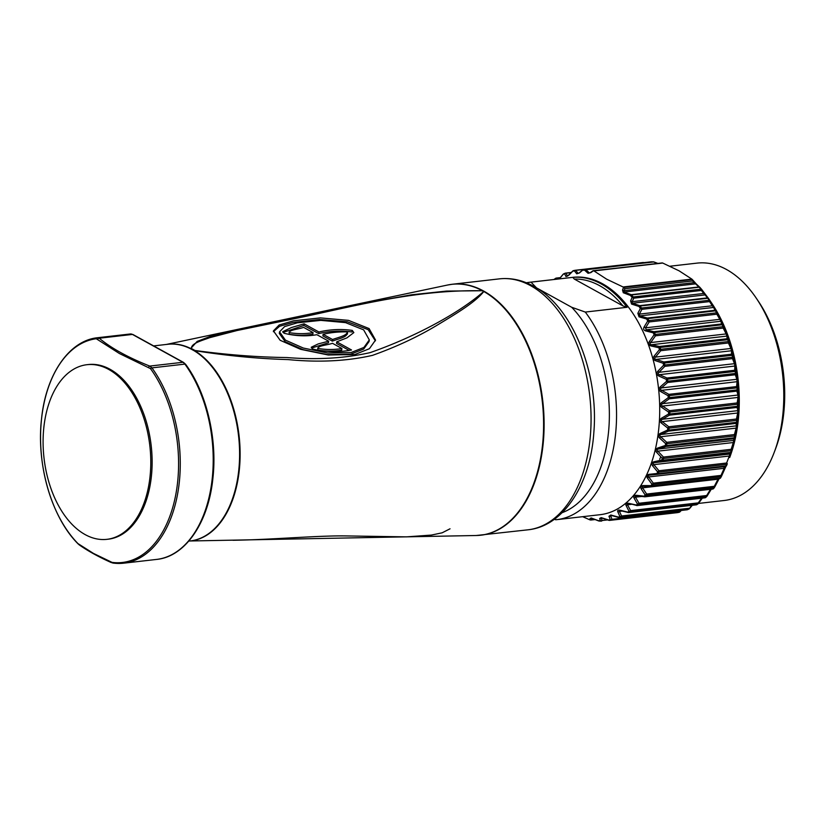 <?xml version="1.0" encoding="UTF-8"?>
<svg xmlns="http://www.w3.org/2000/svg" width="825" height="825" viewBox="0 0 825 825"><rect width="100%" height="100%" fill="white"/><g stroke="black" fill="none" stroke-linecap="round" stroke-linejoin="round"><path stroke-width="1.24" d="M698.558 503.425L724.185 500.497A119.46 72.394 -96.5 0 0 774.19 452.43A119.46 72.394 -96.5 0 0 756.597 298.66A119.46 72.394 -96.5 0 0 726.588 269.548A119.46 72.394 -96.5 0 0 697.032 263.123L669.962 266.217M660.835 456.823L659.67 459.174M723.401 468.383L725.464 466.537M556.947 519.626L600.105 514.697A119.46 72.394 -96.5 0 0 659.711 411.912A119.46 72.394 -96.5 0 0 602.498 283.748A119.46 72.394 -96.5 0 0 572.942 277.324L529.784 282.263A119.46 72.394 83.5 0 1 531.001 282.14L572.818 277.355A119.46 72.394 83.5 0 1 601.157 283.903A119.46 72.394 83.5 0 1 627.093 307.282L585.286 312.067A119.46 72.394 83.5 0 1 614.924 439.385A119.46 72.394 83.5 0 1 556.947 519.626A119.46 72.394 83.5 0 1 555.73 519.75L554.338 519.296M526.381 282.789A119.46 72.394 83.5 0 1 529.784 282.263M623.834 287.626L624.907 288.709L624.154 290.647A1.702 0.742 -159 0 0 622.514 290.049L623.525 287.399L692.309 279.531A126.287 76.529 -96.5 0 0 691.845 279.108L623.061 286.976L606.623 279.159L593.928 270.909A126.287 76.529 -96.5 0 0 593.412 270.796L590.875 272.601L588.07 273.312L584.667 270.218A125.782 76.22 -96.5 0 0 582.667 270.167L579.583 272.817L576.737 273.828L574.427 270.868A125.782 76.22 -96.5 0 0 572.756 271.198L568.817 275.22L566.002 276.571L564.578 273.745A125.782 76.22 -96.5 0 0 563.155 274.364L559.402 278.871M555.38 279.335L555.246 278.767A125.782 76.22 -96.5 0 0 554.235 279.458M593.928 270.909L662.712 263.041A126.287 76.529 -96.5 0 0 662.197 262.928L593.412 270.796M662.712 263.041L679.15 270.858L691.845 279.108M375.385 340.869L368.156 329.66L347.428 321.791L319.698 319.512L293.329 322.4L279.572 326.298L273.374 331.691M354.781 354.554L328.247 355.008L300.548 349.305L280.139 340.271L273.426 330.877L279.159 324.988L293.556 320.801L320.368 317.893L348.511 320.368L369.095 328.567L375.54 340.065L369.404 348.707L354.781 354.554M297.258 322.833L320.822 320.378L345.551 322.627L363.639 329.856L369.311 339.91L363.918 347.449L351.079 352.512L327.742 353.007L303.383 348.067L285.44 340.137L279.541 331.846L284.594 326.597L297.258 322.833M279.541 331.846L279.314 333.444L285.223 341.746L303.136 349.666L327.494 354.606L350.852 354.121L363.691 349.047L369.074 341.519L369.311 339.91M108.694 369.425A87.883 53.264 -96.5 0 0 86.945 364.702A87.883 53.264 -96.5 0 0 43.096 440.313A87.883 53.264 -96.5 0 0 85.181 534.61A87.883 53.264 -96.5 0 0 106.93 539.333A87.883 53.264 -96.5 0 0 150.779 463.722A87.883 53.264 -96.5 0 0 108.694 369.425M106.93 539.333L108.271 539.189A87.883 53.264 -96.5 0 0 152.13 463.567A87.883 53.264 -96.5 0 0 110.045 369.27A87.883 53.264 -96.5 0 0 88.296 364.547L86.945 364.702M119.408 353.533L96.267 338.735A112.633 68.258 -96.5 0 0 41.25 421.926A112.633 68.258 -96.5 0 0 77.962 543.582L93.411 553.389L112.035 562.372A112.633 68.258 -96.5 0 0 175.519 495.969A112.633 68.258 -96.5 0 0 150.47 368.62L119.408 353.533M191.111 348.521L190.245 348.604L194.123 350.738A98.979 59.977 -96.5 0 1 239.57 457.411A98.979 59.977 -96.5 0 1 190.204 540.973L476.211 535.507A126.266 76.508 -96.5 0 0 543.5 430.702A126.266 76.508 -96.5 0 0 483.811 291.503A8.528 6.208 -60.5 0 1 484.316 291.421L482.945 290.668A8.528 6.26 118.2 0 0 482.439 290.74A126.266 76.508 -96.5 0 0 447.562 285.027L345.046 306.683L411.613 294.783L446.49 291.081L482.439 290.74A8.528 2.454 -79.3 0 0 482.388 290.782C417.605 289.482 358.463 305.126 303.476 316.821L237.033 330.526L209.581 337.714C202.032 340.601 191.06 343.241 191.441 348.532L194.989 350.481C226.875 354.812 257.493 357.163 286.842 357.545C317.068 359.958 344.84 358.318 370.126 352.626C416.182 336.507 460.226 312.366 483.667 291.493L482.388 290.782A8.528 5.703 -65.4 0 1 482.945 290.658A126.287 76.529 83.5 0 0 452.389 284.243L499.342 278.871C510.995 277.623 522.4 280.067 533.558 286.213C572.406 306.549 598.878 372.735 593.866 432.135C590.535 484.028 563.795 526.206 528.052 529.805A126.287 76.529 -96.5 0 0 591.061 421.152A126.287 76.529 -96.5 0 0 530.588 285.667A126.287 76.529 -96.5 0 0 499.342 278.871M194.989 350.481L191.441 348.532M166.898 344.386A99 59.998 83.5 0 1 190.761 348.521L197.144 341.426L210.2 336.425L241.013 328.67L345.036 306.694M478.665 535.394A126.287 76.529 83.5 0 0 481.099 535.178A126.287 76.529 83.5 0 0 544.098 427.092A126.287 76.529 83.5 0 0 484.316 291.421A8.528 6.703 124 0 0 483.667 291.493A8.528 7.91 171.9 0 1 483.811 291.503C475.045 302.569 455.586 314.026 437.178 325.163C417.955 336.755 396.412 346.82 372.539 355.348C347.036 361.175 318.873 362.588 288.049 359.587C258.05 358.731 226.906 355.75 194.638 350.656L194.793 350.553M406.488 536.869L431.403 535.074L442.148 532.806L450.037 528.794M96.267 338.735A1.702 1.361 -97.2 0 1 97.329 337.755L99.237 338.229C111.138 348.14 127.968 357.431 149.748 366.083L151.944 367.868A113.489 68.774 83.5 0 1 178.54 488.256A113.489 68.774 83.5 0 1 123.647 563.186A113.489 68.774 83.5 0 1 113.221 563.083A1.702 1.341 -82.4 0 1 112.035 562.372M192.72 349.563L190.513 348.573M192.194 349.625L194.123 350.738M148.644 367.187A1.702 1 -68.1 0 1 149.748 366.083L182.933 362.288L132.423 334.434L99.237 338.229A1.702 1.444 -50.5 0 0 97.752 339.127M111.798 562.65A1.702 1.093 -65.8 0 1 111.334 562.598A1.702 1.093 -65.8 0 1 110.87 562.021M156.585 559.422A113.489 68.774 -96.5 0 0 211.478 484.492A113.489 68.774 -96.5 0 0 184.882 364.103A1.702 0.928 -36 0 1 185.646 364.341C206.57 392.618 217.542 438.766 212.85 478.727C208.343 523.205 184.769 556.854 156.585 559.422L123.647 563.186L111.334 562.598C98.722 556.947 88.048 551.059 79.303 544.933A1.702 1.372 -55 0 1 78.88 544.376M313.067 332.599L303.61 327.381C298.578 329.278 288.832 329.835 289.544 332.702C297.815 333.981 305.662 333.95 313.067 332.599L312.84 334.197C305.425 335.548 297.577 335.589 289.317 334.311L289.08 332.073L289.317 334.311M347.119 331.908C338.662 331.702 330.66 332.506 323.111 334.311L332.568 339.518C337.693 337.518 347.655 335.497 347.119 331.908L347.552 332.64M341.911 348.511L332.465 343.293C327.37 345.149 317.584 345.654 318.182 348.501C326.483 349.81 334.403 349.821 341.911 348.511L341.684 350.109C334.156 351.419 326.246 351.419 317.945 350.099L317.738 347.882L317.945 350.099M323.111 334.311L322.884 335.909L332.341 341.127L332.568 339.518M346.892 333.506C347.407 337.116 337.466 339.116 332.341 341.127M349.016 350.326L336.528 343.437L336.755 341.828L346.933 337.858L353.853 332.588L352.265 330.402C341.045 328.855 329.938 329.381 318.924 332.001L318.698 333.599L303.909 325.452L283.006 332.454M318.698 333.599C329.742 330.99 340.859 330.454 352.038 332.001L352.265 330.402M311.489 348.067L328.422 342.798L328.649 341.189L316.882 334.702C306.188 336.559 295.257 336.074 284.089 333.259L282.738 331.66L291.4 327.546L304.136 323.843L303.909 325.452M328.649 341.189L318.213 343.922L311.231 347.253L312.727 349.058C326.112 352.141 339.054 352.45 351.532 349.986L336.755 341.828M304.136 323.843L318.924 332.001M531.001 282.14L536.528 287.873A114.335 69.29 -96.5 0 0 536.405 287.863M562.124 512.676A114.335 69.29 -96.5 0 0 609.18 423.091A114.335 69.29 -96.5 0 0 571.663 307.251L585.286 312.067M536.528 287.873L571.663 307.251M692.577 280.964L692.309 279.531L694.31 281.872L694 282.655L692.577 280.964L624.907 288.709M592.061 518.471L592.051 519.585L590.432 519.987L589.999 518.523L591.226 517.987L598.383 520.658A125.782 76.22 -96.5 0 0 600.383 520.709L599.631 518.492L601.167 517.626L608.623 519.998A125.782 76.22 -96.5 0 0 610.294 519.668L608.963 516.254L610.82 515.006L618.472 517.12A125.782 76.22 -96.5 0 0 619.895 516.512L617.822 511.861C617.306 510.417 618.038 509.86 620.008 510.201L627.804 512.108A125.782 76.22 -96.5 0 0 629.001 511.273L626.031 505.395C625.402 503.652 626.247 502.951 628.557 503.302L636.477 505.044A125.782 76.22 -96.5 0 0 637.477 504.065L633.971 497.949C633.177 496.103 633.94 495.217 636.261 495.289L644.263 496.186A125.782 76.22 -96.5 0 0 645.16 494.99L641.107 488.74C640.159 486.832 640.829 485.77 643.139 485.585L651.152 485.605A125.782 76.22 -96.5 0 0 651.925 484.213L647.336 477.953C646.222 476.004 646.79 474.798 649.058 474.334L657.02 473.488A125.782 76.22 -96.5 0 0 657.649 471.91L652.544 465.764C651.265 463.815 651.719 462.474 653.936 461.752L661.753 460.03A125.782 76.22 -96.5 0 0 662.258 458.308L656.638 452.368C655.194 450.46 655.535 449.017 657.669 448.037L665.301 445.469A125.782 76.22 -96.5 0 0 665.641 443.633L659.557 438.013C657.958 436.177 658.175 434.651 660.206 433.434L667.58 430.052A125.782 76.22 -96.5 0 0 667.765 428.123L661.238 422.936C659.495 421.204 659.587 419.616 661.506 418.182L668.559 414.037A125.782 76.22 -96.5 0 0 668.58 412.057L661.671 407.395C659.783 405.797 659.742 404.188 661.547 402.548L668.219 397.712A125.782 76.22 -96.5 0 0 668.085 395.711L660.825 391.658C658.824 390.225 658.659 388.616 660.309 386.812L666.559 381.346A125.782 76.22 -96.5 0 0 666.27 379.356L658.732 375.994C656.628 374.756 656.329 373.168 657.834 371.219L663.63 365.217A125.782 76.22 -96.5 0 0 663.187 363.278L655.421 360.669C653.235 359.648 652.812 358.112 654.163 356.049L659.453 349.604A125.782 76.22 -96.5 0 0 658.866 347.748L650.946 345.943C648.697 345.159 648.161 343.705 649.347 341.571L654.122 334.785A125.782 76.22 -96.5 0 0 653.317 332.846L645.521 330.877C643.613 330.144 643.149 328.824 644.139 326.906L647.718 320.997A125.782 76.22 -96.5 0 0 646.666 319.017L639.024 316.841L637.849 313.294L640.355 308.478A125.782 76.22 -96.5 0 0 639.014 306.488L631.558 304.064L630.589 300.939L632.156 297.454A125.782 76.22 -96.5 0 0 630.434 295.453L623.288 292.731L622.514 290.049M582.667 516.687L589.916 519.863A126.287 76.529 -96.5 0 0 590.432 519.987M756.597 298.66L758.68 301.754A114.335 69.29 83.5 0 1 775.521 448.934L774.19 452.43M712.697 304.724L716.244 311.056A125.782 76.22 83.5 0 1 717.296 313.036L722.195 322.101L722.886 324.885A125.782 76.22 83.5 0 1 723.7 326.824L726.712 332.722L728.444 339.797A125.782 76.22 83.5 0 1 729.032 341.643L731.528 347.201L732.775 351.821L732.755 355.317A125.782 76.22 83.5 0 1 733.198 357.256L735.199 362.371L736.086 367.146L735.848 371.394A125.782 76.22 83.5 0 1 736.137 373.385L737.674 377.963L738.189 382.81L737.663 387.75A125.782 76.22 83.5 0 1 737.787 389.751L738.901 393.7L738.158 404.106A125.782 76.22 83.5 0 1 738.127 406.075L738.87 409.334L737.344 420.162A125.782 76.22 83.5 0 1 737.148 422.091L736.921 429.165L735.219 435.672A125.782 76.22 83.5 0 1 734.869 437.508L735.034 439.189L731.827 450.347A125.782 76.22 83.5 0 1 731.332 452.069L729.682 457.524A119.46 72.394 -96.5 0 0 712.099 303.744L709.531 299.918A125.782 76.22 83.5 0 1 709.933 300.517L712.697 304.724A1.702 0.763 147 0 1 712.305 305.776L713.604 307.457L639.705 315.903L647.316 318.037A1.702 0.598 105.2 0 0 646.666 319.017A1.702 0.753 151.5 0 1 647.842 318.605A126.287 76.529 83.5 0 1 648.893 320.585A1.702 0.732 152.4 0 0 647.718 320.997L649.172 321.946L645.583 327.824L644.139 326.906M692.423 279.644L696.444 284.171A1.702 1.454 130.6 0 0 696.444 284.161A1.702 1.454 130.6 0 1 696.609 284.347L694.268 281.841M701.652 289.4A125.782 76.22 83.5 0 0 700.002 287.492A1.702 1.021 138.6 0 0 699.961 287.43L701.693 289.441A1.702 1 140 0 1 701.735 289.493L704.003 292.545A1.702 0.629 143.5 0 1 704.024 292.566A1.702 0.629 143.5 0 1 703.673 293.483L705.138 294.917L632.321 303.249L639.736 305.632A1.702 0.742 107.2 0 0 639.014 306.488A1.702 0.897 145.5 0 1 640.148 306.023A126.287 76.529 83.5 0 1 641.499 308.024A1.702 0.877 146.5 0 0 640.355 308.478L641.881 309.334L639.365 314.119L637.849 313.294M706.283 295.515A1.702 1.526 140.3 0 0 706.221 295.433L708.572 298.506A1.702 1.557 144.9 0 0 708.572 298.506A1.702 0.897 145.5 0 1 708.582 298.526L704.003 292.545M726.577 465.558A1.702 1.702 -47.3 0 1 725.216 466.579A1.702 1.702 0 0 0 726.588 465.537L727.227 463.959A125.782 76.22 83.5 0 1 726.588 465.527A1.702 0.918 -157.5 0 1 726.588 465.537A1.702 0.918 -157.5 0 1 725.897 465.95A126.287 76.529 -96.5 0 0 726.536 464.372A1.702 0.897 -158.3 0 0 727.227 463.959A1.702 1.702 0 0 0 727.227 463.949L727.238 463.939A1.702 0.742 -158.7 0 0 727.227 463.949A1.702 0.742 -158.7 0 0 726.639 463.021L729.3 456.008L653.854 464.64L658.969 470.755L657.649 471.91A1.702 0.897 -158.3 0 0 658.866 472.106A126.287 76.529 83.5 0 1 658.226 473.684A1.702 0.918 -157.5 0 1 657.02 473.488L657.515 474.323L649.574 475.138L649.058 474.334M726.258 465.764L724.711 469.074A1.702 0.588 -156.3 0 1 724.701 469.105L721.493 476.252A1.702 0.608 -155.5 0 0 721.514 476.221A1.702 0.608 -155.5 0 0 720.998 475.417L724.185 468.301L648.728 476.933L653.328 483.161A1.702 0.629 143.1 0 1 651.925 484.213A1.702 1.021 -151.6 0 0 653.111 484.45A126.287 76.529 83.5 0 1 652.338 485.853A1.702 1.042 -150.7 0 1 651.152 485.605L651.523 486.338A1.702 1.702 0 0 0 651.729 486.327A1.702 1.031 83.5 0 1 651.575 486.327L643.521 486.286L643.139 485.585M719.173 478.613L714.728 487.028L714.306 486.307L718.028 479.201L642.572 487.833L646.645 494.051A1.702 0.773 146.4 0 1 645.16 494.99A1.702 1.134 -144 0 0 646.326 495.278A126.287 76.529 83.5 0 1 645.428 496.475A1.702 1.145 -143 0 1 644.263 496.186L644.521 496.805A1.702 1.702 0 0 0 644.913 496.805A1.702 1.031 83.5 0 1 644.624 496.774L636.529 495.877L636.261 495.289M711.325 489.091L707.046 496.103L706.695 495.516L710.954 488.534M647.089 477.541L648.728 475.324M574.283 279.056L622.937 305.889A117.748 71.352 -96.5 0 0 574.283 279.056L572.818 277.355M627.093 307.282L622.937 305.889M657.36 263.35L653.586 261.958L585.915 269.703L589.267 272.797A1.702 1.454 130.6 0 0 588.07 273.312M560.196 277.778L556.782 278.169L556.999 279.149M571.168 272.611L566.022 273.199L567.404 276.045A1.702 1.578 151.7 0 0 566.002 276.571M643.665 262.68L575.768 270.353L578.036 273.323A1.702 1.526 140.3 0 0 576.737 273.828M639.024 316.841A1.702 0.65 106 0 1 639.705 315.903L639.365 314.119L712.305 305.776L709.552 301.589A1.702 0.773 146.4 0 0 709.933 300.517A1.702 0.877 146.5 0 0 709.17 300.279A126.287 76.529 -96.5 0 0 707.819 298.279A1.702 0.897 145.5 0 1 708.582 298.516A1.702 1.702 0 0 0 708.572 298.506A1.702 1.557 144.9 0 0 707.407 297.887L705.138 294.917A1.702 1.526 140.3 0 1 706.221 295.433L701.755 289.513A1.702 0.629 143.1 0 1 701.415 290.452L633.744 298.186A1.702 0.608 -155.5 0 0 632.156 297.454A1.702 1 140 0 1 633.27 296.959L700.941 289.214A126.287 76.529 -96.5 0 0 699.208 287.203L631.538 294.938A1.702 1.021 138.6 0 0 630.434 295.453A1.702 0.887 109.8 0 1 631.238 294.7L698.909 286.956L695.558 283.862L624.143 292.029L631.238 294.7A1.702 1.031 83.5 0 1 631.538 294.938A126.287 76.529 83.5 0 1 633.27 296.959A1.702 1.031 83.5 0 1 633.744 298.186L632.177 301.661A1.702 0.598 -155.9 0 0 630.589 300.939M720.287 318.192A1.702 0.907 150.3 0 1 719.823 319.337L716.842 314.201A1.702 0.918 149.5 0 0 717.296 313.036A1.702 0.732 152.4 0 0 716.564 312.85A126.287 76.529 -96.5 0 0 715.502 310.86A1.702 0.753 151.5 0 1 716.244 311.056A1.702 1.588 156.3 0 0 714.986 310.293L713.604 307.457A1.702 1.578 151.7 0 1 714.832 308.168M726.712 332.722A1.702 1.042 153.5 0 1 726.155 333.929L723.164 328.072A1.702 1.052 152.4 0 0 723.7 326.824A1.702 0.578 157.7 0 0 722.989 326.69A126.287 76.529 -96.5 0 0 722.184 324.741A1.702 0.598 157 0 1 722.886 324.885A1.702 1.609 168 0 0 721.576 323.988L720.895 321.255L646.14 329.804L653.905 331.733L653.317 332.846A1.702 0.598 157 0 1 654.514 332.485A126.287 76.529 83.5 0 1 655.328 334.434A1.702 0.578 157.7 0 0 654.122 334.785L655.493 335.816L650.708 342.561L649.347 341.571M731.29 452.894A1.702 1.702 -173 0 1 729.991 454.018L730.022 453.234A1.702 1.702 177.4 0 0 731.332 452.069A1.702 0.784 -163.5 0 1 730.661 452.44A126.287 76.529 -96.5 0 0 731.156 450.708A1.702 0.763 -164.2 0 0 731.827 450.347A1.702 0.887 -161.9 0 0 731.146 449.326L733.312 442.53L657.855 451.162L663.475 457.071L662.258 458.308A1.702 0.763 -164.2 0 0 663.486 458.452A126.287 76.529 83.5 0 1 662.991 460.175A1.702 0.784 -163.5 0 1 661.753 460.03L662.351 460.969L654.534 462.65L653.936 461.752M735.034 439.189A1.702 1.671 176.7 0 1 733.817 440.385L733.652 438.756L665.981 446.49L658.36 449.017L657.669 448.037M635.889 495.866L636.632 495.846C635.013 495.887 634.631 496.33 635.498 497.166L639.024 503.26A1.702 0.918 149.5 0 1 637.477 504.065A1.702 1.217 -135.2 0 0 638.612 504.384A126.287 76.529 83.5 0 1 637.612 505.364A1.702 1.227 -134.1 0 1 636.477 505.044L636.632 505.55A1.702 1.702 0 0 0 637.199 505.581A1.702 1.031 83.5 0 1 636.776 505.488L628.557 503.302M628.877 503.714L627.165 504.085L630.62 510.613L698.29 502.879L701.611 498.207M731.528 347.201A1.702 1.165 156.4 0 1 730.888 348.48L728.403 342.963A1.702 1.176 155.2 0 0 729.032 341.643L728.351 341.571A126.287 76.529 -96.5 0 0 727.753 339.714L728.444 339.797A1.702 1.619 178.9 0 0 727.072 338.755L726.949 336.095L651.502 344.726L659.402 346.5L658.866 347.748L660.093 347.459A126.287 76.529 83.5 0 1 660.681 349.315L659.453 349.604L660.743 350.707L655.432 357.112L654.163 356.049M735.199 362.371A1.702 1.289 159.3 0 1 734.467 363.681L732.487 358.617A1.702 1.289 157.9 0 0 733.198 357.256L732.538 357.246A126.287 76.529 -96.5 0 0 732.084 355.307L732.755 355.317A1.702 1.557 -178.4 0 0 731.476 354.224L731.507 350.759L656.061 359.391L663.805 361.969L663.187 363.278L664.424 363.041A126.287 76.529 83.5 0 1 664.868 364.99L663.63 365.217L664.816 366.352L659.02 372.312L657.834 371.219M737.674 377.963A1.702 1.392 162.2 0 1 736.849 379.294L735.322 374.756A1.702 1.403 160.6 0 0 736.137 373.385L735.477 373.436A126.287 76.529 -96.5 0 0 735.188 371.446L735.848 371.394A1.702 1.475 -175.7 0 0 734.663 370.26L734.91 366.042L659.464 374.674L666.992 378.005L666.27 379.356L667.528 379.191A126.287 76.529 83.5 0 1 667.817 381.181L666.559 381.346L667.652 382.501L661.392 387.925L660.309 386.812M738.901 393.7A1.702 1.485 165.1 0 1 737.983 395.031L736.869 391.122A1.702 1.495 163.2 0 0 737.787 389.751L737.137 389.864A126.287 76.529 -96.5 0 0 737.014 387.863L737.663 387.75A1.702 1.382 -173.1 0 0 736.57 386.595L737.107 381.697L661.65 390.328L668.9 394.34L668.085 395.711L669.343 395.608A126.287 76.529 83.5 0 1 669.477 397.609L668.219 397.712L669.199 398.867L662.527 403.662L661.547 402.548M738.87 409.334A1.702 1.568 168.2 0 1 737.849 410.644L737.107 407.437A1.702 1.568 165.9 0 0 738.127 406.075L737.478 406.261A126.287 76.529 -96.5 0 0 737.509 404.281L738.158 404.106A1.702 1.268 -170.4 0 0 737.179 402.94L738.045 397.433L662.588 406.065L669.508 410.685L668.58 412.057L669.848 412.015A126.287 76.529 83.5 0 1 669.817 414.006L668.559 414.037L669.436 415.171L662.393 419.275L661.506 418.182M737.571 424.576A1.702 1.629 171.8 0 1 736.447 425.844L736.034 423.4A1.702 1.629 168.7 0 0 737.148 422.091L736.498 422.338A126.287 76.529 -96.5 0 0 736.694 420.41L737.344 420.162A1.702 1.145 -167.7 0 0 736.457 419.028L737.715 412.995L662.258 421.627L668.786 426.772L667.765 428.123L669.023 428.144A126.287 76.529 83.5 0 1 668.838 430.083L667.58 430.052L668.363 431.145L661 434.476L660.206 433.434M734.436 434.579L736.127 428.113L660.681 436.745L666.775 442.324L665.641 443.633A1.702 0.608 -169.7 0 0 666.889 443.716A126.287 76.529 83.5 0 1 666.548 445.562A1.702 0.629 -169 0 1 665.301 445.469L665.981 446.49A1.702 1.031 83.5 0 0 666.548 445.562L734.209 437.817A126.287 76.529 -96.5 0 0 734.559 435.971L666.889 443.716A1.702 1.031 83.5 0 0 666.909 443.623A1.702 1.031 83.5 0 0 666.775 442.324L734.436 434.579A1.702 1.031 83.5 0 1 734.58 435.878A1.702 1.031 83.5 0 1 734.559 435.971A1.702 0.608 -169.7 0 0 735.219 435.672A1.702 1.021 -164.8 0 0 734.436 434.579M554.369 279.201A1.702 1.289 54.7 0 0 554.111 279.479A1.702 1.702 0 0 1 554.369 279.201L555.596 278.355A1.702 1.299 56.1 0 0 555.246 278.767A1.702 1.609 168 0 1 556.782 278.169A1.702 1.031 83.5 0 0 556.359 278.077A1.702 1.702 0 0 0 555.596 278.355A1.702 1.299 56.1 0 1 556.06 278.19A1.702 1.031 83.5 0 1 556.359 278.077L560.319 277.623M563.073 274.312L563.155 274.364A1.702 1.33 65.8 0 1 563.681 273.859A1.702 1.702 0 0 0 563.073 274.312L559.278 278.881M564.001 273.766A1.702 1.33 65.8 0 0 563.681 273.859L565.146 273.23A1.702 1.341 67.6 0 0 564.578 273.745A1.702 1.588 156.3 0 1 566.022 273.199A1.702 1.031 83.5 0 0 565.599 273.106A1.702 1.702 0 0 0 565.146 273.23A1.702 1.341 67.6 0 1 565.424 273.157A1.702 1.031 83.5 0 1 565.599 273.106L571.323 272.456M572.777 271.157L572.756 271.198A1.702 1.351 77.9 0 1 573.53 270.61A1.702 1.702 0 0 0 572.674 271.085L567.487 276.169M575.18 270.291A126.287 76.529 83.5 0 0 573.633 270.6A1.702 1.351 77.9 0 0 573.53 270.61L575.252 270.28A1.702 1.361 80 0 0 574.427 270.868A1.702 1.557 144.9 0 1 575.768 270.353A1.702 1.031 83.5 0 0 575.355 270.26A1.702 1.702 0 0 0 575.252 270.28A1.702 1.361 80 0 1 575.314 270.27A1.702 1.031 83.5 0 1 575.355 270.26L643.015 262.525A1.702 1.031 83.5 0 1 643.438 262.608A1.702 0.742 107.2 0 1 643.717 262.587A1.702 1.702 0 0 0 643.015 262.525A1.702 1.031 83.5 0 0 642.984 262.525L575.386 270.26M578.665 273.25L579.583 272.817M582.759 270.043L582.667 270.167A1.702 1.351 90.2 0 1 583.584 269.558A126.287 76.529 83.5 0 1 585.595 269.61A1.702 1.351 92.6 0 0 584.667 270.218A1.702 1.495 135 0 1 585.915 269.703A1.702 1.031 83.5 0 0 585.595 269.61L653.266 261.865A126.287 76.529 -96.5 0 0 651.255 261.814L583.584 269.558A1.702 1.031 83.5 0 0 583.512 269.558A1.702 1.702 0 0 0 582.594 269.961L579.521 272.621M651.513 261.814A1.702 1.351 90.2 0 0 651.255 261.814A1.702 1.031 83.5 0 0 651.183 261.824L583.512 269.558A1.702 1.031 83.5 0 0 583.254 269.651M653.771 261.927A1.702 1.351 92.6 0 0 653.266 261.865A1.702 1.031 83.5 0 1 653.586 261.958A1.702 0.887 109.8 0 1 653.936 261.958A1.702 1.702 0 0 0 653.441 261.855L651.379 261.814A1.702 1.702 0 0 0 651.183 261.824A1.702 1.031 83.5 0 0 651.111 261.834M590.184 272.693L593.02 270.724M660.577 263.319L593.082 270.703M699.961 287.43A1.702 1.702 0 0 0 699.889 287.347A1.702 1.495 135 0 0 698.909 286.956A1.702 1.031 83.5 0 1 699.208 287.203A1.702 1.021 138.6 0 1 699.961 287.43A1.702 1.495 135 0 0 699.889 287.347L696.444 284.161A1.702 1.454 130.6 0 0 695.558 283.862L694 282.655L624.154 290.647L624.143 292.029A1.702 0.969 111.4 0 0 623.288 292.731M701.735 289.493A1.702 0.629 143.1 0 1 701.755 289.513A1.702 1.702 0 0 0 701.693 289.441A1.702 1 140 0 0 700.941 289.214A1.702 1.031 83.5 0 1 701.415 290.452L703.673 293.483L632.177 301.661L632.321 303.249A1.702 0.804 108.3 0 0 631.558 304.064M722.195 322.101A1.702 1.609 164.1 0 0 720.895 321.255L719.823 319.337L645.583 327.824L646.14 329.804A1.702 0.516 104.2 0 0 645.521 330.877M728.31 337.095A1.702 1.619 176 0 0 726.949 336.095L726.155 333.929L650.708 342.561C649.657 343.674 649.914 344.396 651.502 344.726L650.946 345.943M732.775 351.821A1.702 1.547 179.4 0 0 731.507 350.759L730.888 348.48L655.432 357.112C654.297 358.184 654.503 358.947 656.061 359.391L655.421 360.669M736.086 367.146A1.702 1.464 -177.5 0 0 734.91 366.042L734.467 363.681L659.02 372.312C657.803 373.333 657.948 374.127 659.464 374.674L658.732 375.994M738.189 382.81A1.702 1.372 -174.6 0 0 737.107 381.697L736.849 379.294L661.392 387.925C660.103 388.874 660.196 389.678 661.65 390.328L660.825 391.658M739.025 398.547A1.702 1.258 -171.7 0 0 738.045 397.433L737.983 395.031L662.527 403.662C661.176 404.539 661.196 405.333 662.588 406.065L661.671 407.395M738.602 414.088A1.702 1.145 -168.9 0 0 737.715 412.995L737.849 410.644L662.393 419.275C660.969 420.049 660.928 420.832 662.258 421.627L661.238 422.936M736.921 429.165A1.702 1.011 -165.9 0 0 736.127 428.113L736.447 425.844L661 434.476C659.526 435.146 659.412 435.909 660.681 436.745L659.557 438.013M734.869 437.508A1.702 0.629 -169 0 1 734.209 437.817A1.702 1.031 83.5 0 1 733.652 438.756A1.702 1.671 172 0 0 734.869 437.508M734.002 443.52A1.702 0.877 -162.9 0 0 733.312 442.53L733.817 440.385L658.36 449.017C656.834 449.573 656.669 450.295 657.855 451.162L656.638 452.368M729.908 456.906A1.702 0.732 -159.7 0 0 729.3 456.008L729.991 454.018L654.534 462.65C652.967 463.083 652.74 463.743 653.854 464.64L652.544 465.764M725.206 466.579L657.535 474.323A1.702 1.031 83.5 0 0 658.226 473.684L725.897 465.95A1.702 1.031 83.5 0 1 725.206 466.579A1.702 1.031 83.5 0 1 725.185 466.589L657.515 474.323A1.702 1.031 83.5 0 1 657.515 474.323A1.702 1.702 0 0 0 657.535 474.323L649.574 475.138C647.986 475.448 647.697 476.046 648.728 476.933A1.702 0.619 144 0 1 647.336 477.953M721.493 476.252A1.702 1.021 -151.6 0 1 721.462 476.324A1.702 1.702 0 0 0 721.514 476.221L724.711 469.074A1.702 0.588 -156.3 0 0 724.185 468.301M721.421 476.386A125.782 76.22 83.5 0 1 720.73 477.644A1.702 1.042 -150.7 0 1 720.689 477.727L721.462 476.324A1.702 1.021 -151.6 0 1 720.782 476.716L653.111 484.45A1.702 1.031 83.5 0 0 653.317 483.811A1.702 1.031 83.5 0 0 653.328 483.161L720.998 475.417A1.702 1.031 83.5 0 1 720.988 476.066A1.702 1.031 83.5 0 1 720.782 476.716A126.287 76.529 -96.5 0 1 720.008 478.118A1.702 1.031 83.5 0 1 719.39 478.593A1.702 1.031 83.5 0 1 719.245 478.582L651.874 486.296M651.575 486.327L643.17 486.296M720.689 477.727A1.702 1.042 -150.7 0 1 720.008 478.118L652.338 485.853A1.702 1.031 83.5 0 1 651.729 486.327L719.39 478.593A1.702 1.702 0 0 0 720.689 477.727M720.627 477.809A1.702 1.691 -8.8 0 1 719.544 478.552M643.583 486.265C641.963 486.441 641.633 486.967 642.572 487.833A1.702 0.763 147.3 0 1 641.107 488.74M714.728 487.028A1.702 1.134 -144 0 1 714.646 487.183A1.702 1.702 0 0 0 714.77 486.987L718.503 479.851L718.028 479.201M714.522 487.317A125.782 76.22 83.5 0 1 713.842 488.225A1.702 1.145 -143 0 1 713.749 488.4L714.646 487.183A1.702 1.134 -144 0 1 713.996 487.534L646.326 495.278A1.702 1.031 83.5 0 0 646.614 494.484A1.702 1.031 83.5 0 0 646.645 494.051L714.306 486.307A1.702 1.031 83.5 0 1 714.285 486.74A1.702 1.031 83.5 0 1 713.996 487.534A126.287 76.529 -96.5 0 1 713.099 488.74A1.702 1.031 83.5 0 1 712.573 489.07A1.702 1.031 83.5 0 1 712.295 489.029M713.749 488.4A1.702 1.145 -143 0 1 713.099 488.74L645.428 496.475A1.702 1.031 83.5 0 1 644.913 496.805L712.573 489.07A1.702 1.702 0 0 0 713.749 488.4M713.553 488.575A1.702 1.66 -4.3 0 1 712.841 488.967M641.582 496.475L635.498 497.166A1.702 0.907 150.5 0 1 633.971 497.949M707.046 496.103A1.702 1.217 -135.2 0 1 706.283 496.64L638.612 504.384A1.702 1.031 83.5 0 0 639.004 503.477A1.702 1.031 83.5 0 0 639.024 503.26L706.695 495.516A1.702 1.031 83.5 0 1 706.674 495.732A1.702 1.031 83.5 0 1 706.283 496.64A126.287 76.529 -96.5 0 1 705.282 497.63A1.702 1.031 83.5 0 1 704.87 497.836L637.199 505.581A1.702 1.031 83.5 0 0 637.612 505.364L705.282 497.63A1.702 1.227 -134.1 0 0 706.056 497.083M631.238 504.343L627.629 504.756A1.702 1.042 153.5 0 1 626.031 505.395M702.343 498.125L698.579 503.312A1.702 1.289 -125.3 0 1 697.775 503.889L630.104 511.624A1.702 1.289 -125.3 0 1 629.001 511.273A1.702 1.052 152.4 0 0 630.62 510.613A1.702 1.031 83.5 0 1 630.104 511.624A126.287 76.529 83.5 0 1 628.898 512.459A1.702 1.299 -123.9 0 1 627.804 512.108L628 512.531A1.702 1.702 0 0 0 628.598 512.572A1.702 1.031 83.5 0 1 628.176 512.48L620.225 510.603A1.702 0.516 -75.8 0 1 620.008 510.201M697.032 504.549A1.702 1.299 -123.9 0 1 696.568 504.714A126.287 76.529 -96.5 0 0 697.775 503.889A1.702 1.031 83.5 0 0 698.29 502.879L698.651 503.312A1.702 1.702 0 0 1 698.249 503.704L697.032 504.549A1.702 1.702 0 0 1 696.269 504.828A1.702 1.031 83.5 0 1 695.96 504.787M620.41 510.551L619.462 511.366L620.41 510.551A1.702 0.516 -75.8 0 1 620.225 510.603L619.493 510.52M622.05 511.067L619.462 511.366A1.702 1.165 156.2 0 1 617.822 511.861M619.462 511.366L621.555 516.007A1.702 1.176 155.2 0 1 619.895 516.512A1.702 1.33 -114.2 0 0 620.957 516.883A126.287 76.529 83.5 0 1 619.534 517.492A1.702 1.341 -112.4 0 1 618.472 517.12A1.702 0.598 -74.8 0 0 618.719 517.492A1.702 1.702 0 0 0 619.358 517.543A1.702 1.031 83.5 0 1 618.936 517.45A1.702 0.598 -74.8 0 1 618.719 517.492L611.077 515.357A1.702 0.65 -74 0 1 610.82 515.006M687.751 509.52A1.702 1.341 -112.4 0 1 687.194 509.757A126.287 76.529 -96.5 0 0 688.627 509.138A1.702 1.33 -114.2 0 0 689.473 508.551L691.649 505.354M611.315 515.326L610.644 515.914L611.315 515.326A1.702 0.65 -74 0 1 611.077 515.357L610.552 515.274M612.336 515.718L610.644 515.914A1.702 1.289 158.8 0 1 608.963 516.254M610.644 515.914L611.995 519.327A1.702 1.289 157.9 0 1 610.294 519.668A1.702 1.351 -102.1 0 0 611.325 520.049A126.287 76.529 83.5 0 1 609.644 520.379A1.702 1.361 -100 0 1 608.623 519.998A1.702 0.742 -72.8 0 0 608.912 520.327A1.702 1.702 0 0 0 609.603 520.389L677.315 512.645A126.287 76.529 -96.5 0 0 678.996 512.315L611.325 520.049A1.702 1.031 83.5 0 0 611.995 519.327L679.666 511.582L680.708 510.52M679.872 511.706L679.666 511.582A1.702 1.031 83.5 0 1 678.996 512.315A1.702 1.351 -102.1 0 0 679.099 512.294A1.702 1.702 0 0 0 679.955 511.82L681.295 510.458M679.852 511.748A1.702 1.351 -102.1 0 1 679.099 512.294L677.377 512.634A1.702 1.361 -100 0 1 677.315 512.645A1.702 1.031 83.5 0 1 677.273 512.645A1.702 1.031 83.5 0 1 677.232 512.655M609.128 520.317A1.702 0.742 -72.8 0 1 608.912 520.327L601.456 517.935A1.702 0.804 -71.7 0 1 601.167 517.626M677.449 512.614A1.702 1.361 -100 0 1 677.377 512.634A1.702 1.702 0 0 1 677.273 512.645L609.603 520.389A1.702 1.031 83.5 0 1 609.603 520.389A1.702 1.031 83.5 0 1 609.458 520.389M602.281 518.213L601.342 518.317L601.765 517.925A1.702 0.804 -71.7 0 1 601.456 517.935L601.157 517.853M607.561 519.905L602.106 520.523A1.702 1.031 83.5 0 1 601.446 521.091A1.702 1.031 83.5 0 1 601.373 521.091A1.702 1.351 -89.8 0 1 600.383 520.709A1.702 1.403 160.6 0 0 602.106 520.523L601.342 518.317A1.702 1.392 161.3 0 1 599.631 518.492M601.116 521.091A126.287 76.529 83.5 0 1 599.363 521.039A1.702 1.351 -87.4 0 1 598.383 520.658A1.702 0.887 -70.2 0 0 598.692 520.946A1.702 1.702 0 0 0 599.187 521.049L601.239 521.101A1.702 1.702 0 0 0 601.446 521.091L601.518 521.08M591.938 518.286A1.702 0.969 -68.6 0 1 591.546 518.265L591.546 518.265A1.702 0.969 -68.6 0 1 591.226 517.987M591.731 518.502A1.702 1.485 163.7 0 1 589.999 518.523M594.99 519.585L590.752 520.039M449.965 284.584A126.287 76.529 83.5 0 1 452.389 284.243L447.562 285.027M190.245 348.604A98.979 59.977 -96.5 0 0 167.702 344.293L153.625 345.912M194.36 350.697L194.638 350.656A99 59.998 83.5 0 1 240.065 458.432A99 59.998 83.5 0 1 189.399 541.066M97.412 337.745L130.267 333.981A8.528 5.167 -96.5 0 1 130.309 333.981L133.021 334.548A1.702 1.248 118.9 0 0 132.423 334.434A8.528 5.167 -96.5 0 0 130.309 333.981L97.319 337.755C69.166 340.673 45.777 374.643 41.498 419.224C36.238 464.846 51.8 517.801 78.158 543.943L79.303 544.933M133.021 334.548L183.521 362.402A1.702 1.248 118.9 0 0 182.933 362.288A8.528 5.167 -96.5 0 1 184.882 364.103L151.944 367.868A1.702 0.928 144 0 0 150.47 368.62M668.838 430.083L736.498 422.338A1.702 1.031 83.5 0 1 736.488 422.431A1.702 1.031 83.5 0 1 736.034 423.4L668.363 431.145A1.702 1.031 83.5 0 0 668.817 430.176A1.702 1.031 83.5 0 0 668.838 430.083M736.694 420.41L669.023 428.144A1.702 1.031 83.5 0 0 668.786 426.772L736.457 419.028A1.702 1.031 83.5 0 1 736.694 420.41M669.817 414.006L737.478 406.261A1.702 1.031 83.5 0 1 737.457 406.57A1.702 1.031 83.5 0 1 737.107 407.437L669.436 415.171A1.702 1.031 83.5 0 0 669.787 414.315A1.702 1.031 83.5 0 0 669.817 414.006M737.509 404.281L669.848 412.015A1.702 1.031 83.5 0 0 669.508 410.685L737.179 402.94A1.702 1.031 83.5 0 1 737.509 404.281M669.477 397.609L737.137 389.864A1.702 1.031 83.5 0 1 737.117 390.4A1.702 1.031 83.5 0 1 736.869 391.122L669.199 398.867A1.702 1.031 83.5 0 0 669.457 398.145A1.702 1.031 83.5 0 0 669.477 397.609M737.014 387.863L669.343 395.608A1.702 1.031 83.5 0 0 668.9 394.34L736.57 386.595A1.702 1.031 83.5 0 1 737.014 387.863M667.817 381.181L735.477 373.436A1.702 1.031 83.5 0 1 735.488 374.189A1.702 1.031 83.5 0 1 735.322 374.756L667.652 382.501A1.702 1.031 83.5 0 0 667.817 381.934A1.702 1.031 83.5 0 0 667.817 381.181M735.188 371.446L667.528 379.191A1.702 1.031 83.5 0 0 666.992 378.005L734.663 370.26A1.702 1.031 83.5 0 1 735.188 371.446M664.868 364.99L732.538 357.246A1.702 1.031 83.5 0 1 732.579 358.215A1.702 1.031 83.5 0 1 732.487 358.617L664.816 366.352A1.702 1.031 83.5 0 0 664.909 365.96A1.702 1.031 83.5 0 0 664.868 364.99M732.084 355.307L664.424 363.041A1.702 1.031 83.5 0 0 663.805 361.969L731.476 354.224A1.702 1.031 83.5 0 1 732.084 355.307M660.681 349.315L728.351 341.571A1.702 1.031 83.5 0 1 728.444 342.757A1.702 1.031 83.5 0 1 728.403 342.963L660.743 350.707A1.702 1.031 83.5 0 0 660.773 350.501A1.702 1.031 83.5 0 0 660.681 349.315M727.753 339.714L660.093 347.459A1.702 1.031 83.5 0 0 659.402 346.5L727.072 338.755A1.702 1.031 83.5 0 1 727.753 339.714M692.309 505.282L689.556 508.592A1.702 1.702 0 0 1 688.937 509.056L687.483 509.685A1.702 1.702 0 0 1 687.029 509.798L619.358 517.543A1.702 1.031 83.5 0 0 619.534 517.492L687.194 509.757A1.702 1.031 83.5 0 1 687.029 509.798A1.702 1.031 83.5 0 1 686.854 509.798M688.627 509.138L620.957 516.883A1.702 1.031 83.5 0 0 621.555 516.007L689.226 508.262A1.702 1.031 83.5 0 1 688.627 509.138M628.898 512.459L696.568 504.714A1.702 1.031 83.5 0 1 696.269 504.828L628.598 512.572A1.702 1.031 83.5 0 0 628.898 512.459M726.536 464.372L658.866 472.106A1.702 1.031 83.5 0 0 658.989 471.632A1.702 1.031 83.5 0 0 658.969 470.755L726.639 463.021A1.702 1.031 83.5 0 1 726.66 463.897A1.702 1.031 83.5 0 1 726.536 464.372M662.991 460.175L730.661 452.44A1.702 1.031 83.5 0 1 730.022 453.234L662.351 460.969A1.702 1.031 83.5 0 0 662.991 460.175M731.156 450.708L663.486 458.452A1.702 1.031 83.5 0 0 663.548 458.164A1.702 1.031 83.5 0 0 663.475 457.071L731.146 449.326A1.702 1.031 83.5 0 1 731.218 450.419A1.702 1.031 83.5 0 1 731.156 450.708M648.893 320.585L716.564 312.85A1.702 1.031 83.5 0 1 716.842 314.201L649.172 321.946A1.702 1.031 83.5 0 0 648.893 320.585M715.502 310.86L647.842 318.605A1.702 1.031 83.5 0 0 647.316 318.037L714.986 310.293A1.702 1.031 83.5 0 1 715.502 310.86M641.499 308.024L709.17 300.279A1.702 1.031 83.5 0 1 709.552 301.589L641.881 309.334A1.702 1.031 83.5 0 0 641.499 308.024M707.819 298.279L640.148 306.023A1.702 1.031 83.5 0 0 639.736 305.632L707.407 297.887A1.702 1.031 83.5 0 1 707.819 298.279M565.775 273.116L571.302 272.487M655.328 334.434L722.989 326.69A1.702 1.031 83.5 0 1 723.164 328.072L655.493 335.816A1.702 1.031 83.5 0 0 655.328 334.434M722.184 324.741L654.514 332.485A1.702 1.031 83.5 0 0 653.905 331.733L721.576 323.988A1.702 1.031 83.5 0 1 722.184 324.741M708.582 298.526A125.782 76.22 83.5 0 1 709.531 299.918L708.582 298.516M592.051 519.585L594.299 519.327M654.204 262.185A1.702 0.887 109.8 0 0 653.936 261.958L657.638 263.319M598.847 520.977A1.702 0.887 -70.2 0 1 598.692 520.946L591.473 518.193M166.248 344.468L241.013 328.67M476.211 535.507L528.052 529.805M232.99 540.272C272.951 539.705 318.306 535.373 347.047 535.941L406.498 536.869M183.521 362.402L185.646 364.341M347.562 332.64L347.335 334.238M711.377 489.06L707.107 496.062A1.702 1.702 0 0 1 706.87 496.372L705.86 497.362A1.702 1.702 0 0 1 704.87 497.836"/></g></svg>
